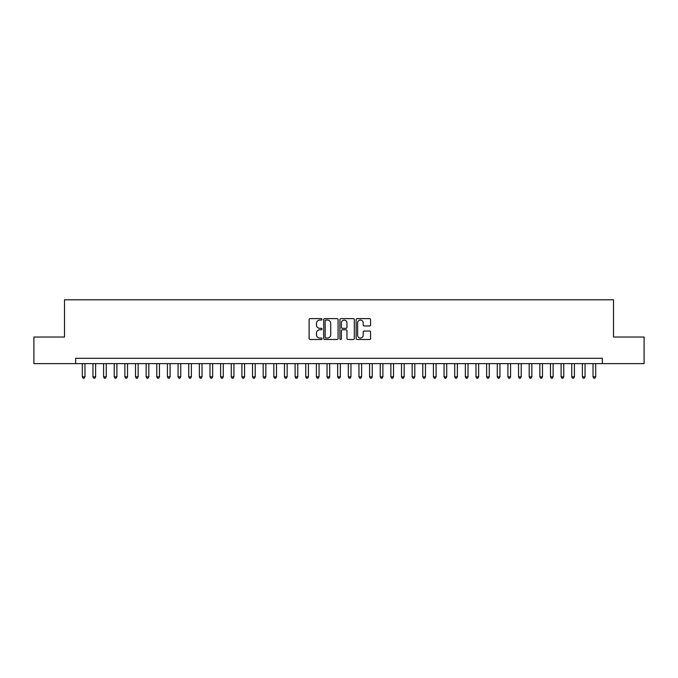 <?xml version="1.0" encoding="UTF-8"?>
<svg xmlns="http://www.w3.org/2000/svg" width="678" height="678" viewBox="0 0 678 678"><rect width="100%" height="100%" fill="white"/><g stroke="black" fill="none" stroke-linecap="round" stroke-linejoin="round"><path stroke-width="1.02" d="M321.974 319.338A0.729 0.729 0 0 0 321.245 318.609L310.151 318.609A1.042 1.042 0 0 0 309.109 319.652L309.109 338.449A1.042 1.042 0 0 0 310.151 339.492L321.245 339.492A0.729 0.729 0 0 0 321.974 338.763A0.729 0.729 0 0 0 321.245 338.034L319.813 338.034A3.339 3.339 0 0 1 316.465 334.695L316.465 333.127A3.339 3.339 0 0 1 319.813 329.779L321.245 329.779A0.729 0.729 0 0 0 321.974 329.05A0.729 0.729 0 0 0 321.245 328.322L319.813 328.322A3.339 3.339 0 0 1 316.465 324.982L316.465 323.414A3.339 3.339 0 0 1 319.813 320.067L321.245 320.067A0.729 0.729 0 0 0 321.974 319.338M369.518 325.974A1.042 1.042 0 0 0 370.569 324.923L370.569 319.652A1.042 1.042 0 0 0 369.518 318.609L357.196 318.609A1.042 1.042 0 0 0 356.153 319.652L356.153 338.449A1.042 1.042 0 0 0 357.196 339.492L369.518 339.492A1.042 1.042 0 0 0 370.569 338.449L370.569 332.084A1.042 1.042 0 0 0 369.518 331.034L364.247 331.034A1.042 1.042 0 0 0 363.205 332.084L363.205 335.237A2.797 2.797 0 0 1 360.408 338.034A2.797 2.797 0 0 1 357.62 335.237L357.62 322.864A2.797 2.797 0 0 1 360.408 320.067A2.797 2.797 0 0 1 363.205 322.864L363.205 324.923A1.042 1.042 0 0 0 364.247 325.974L369.518 325.974M75.665 363.628L33.9 363.628L33.9 337.034L64.486 337.034L64.486 299.795L613.514 299.795L613.514 337.034L644.1 337.034L644.1 363.628L602.335 363.628L602.335 358.315L75.665 358.315L75.665 363.628L602.335 363.628M338.085 319.652A1.042 1.042 0 0 0 337.042 318.609L324.72 318.609A1.042 1.042 0 0 0 323.677 319.652L323.677 338.449A1.042 1.042 0 0 0 324.72 339.492L337.042 339.492A1.042 1.042 0 0 0 338.085 338.449L338.085 319.652M340.958 318.609L353.28 318.609A1.042 1.042 0 0 1 354.323 319.652L354.323 338.449A1.042 1.042 0 0 1 353.28 339.492L348.009 339.492A1.042 1.042 0 0 1 346.966 338.449L346.966 330.83A1.042 1.042 0 0 0 345.916 329.779L342.424 329.779A1.042 1.042 0 0 0 341.373 330.83L341.373 338.763A0.729 0.729 0 0 1 340.644 339.492A0.729 0.729 0 0 1 339.915 338.763L339.915 319.652A1.042 1.042 0 0 1 340.958 318.609M325.864 320.067A0.729 0.729 0 0 0 325.135 320.804L325.135 337.305A0.729 0.729 0 0 0 325.864 338.034L327.381 338.034A3.339 3.339 0 0 0 330.72 334.695L330.72 323.414A3.339 3.339 0 0 0 327.381 320.067L325.864 320.067M346.966 322.914A2.797 2.797 0 0 0 344.17 320.126A2.797 2.797 0 0 0 341.373 322.914L341.373 327.279A1.042 1.042 0 0 0 342.424 328.322L345.916 328.322A1.042 1.042 0 0 0 346.966 327.279L346.966 322.914M82.309 363.628L82.309 376.824L84.97 376.824L84.97 363.628M84.97 376.824L84.174 378.205L83.106 378.205L82.309 376.824M92.954 363.628L92.954 376.824L95.615 376.824L95.615 363.628M95.615 376.824L94.81 378.205L93.75 378.205L92.954 376.824M103.59 363.628L103.59 376.824L106.251 376.824L106.251 363.628M106.251 376.824L105.454 378.205L104.387 378.205L103.59 376.824M114.235 363.628L114.235 376.824L116.896 376.824L116.896 363.628M116.896 376.824L116.091 378.205L115.031 378.205L114.235 376.824M124.871 363.628L124.871 376.824L127.532 376.824L127.532 363.628M127.532 376.824L126.735 378.205L125.667 378.205L124.871 376.824M135.515 363.628L135.515 376.824L138.168 376.824L138.168 363.628M138.168 376.824L137.371 378.205L136.312 378.205L135.515 376.824M146.151 363.628L146.151 376.824L148.813 376.824L148.813 363.628M148.813 376.824L148.016 378.205L146.948 378.205L146.151 376.824M156.787 363.628L156.787 376.824L159.449 376.824L159.449 363.628M159.449 376.824L158.652 378.205L157.593 378.205L156.787 376.824M167.432 363.628L167.432 376.824L170.093 376.824L170.093 363.628M170.093 376.824L169.297 378.205L168.229 378.205L167.432 376.824M178.068 363.628L178.068 376.824L180.729 376.824L180.729 363.628M180.729 376.824L179.933 378.205L178.865 378.205L178.068 376.824M188.713 363.628L188.713 376.824L191.374 376.824L191.374 363.628M191.374 376.824L190.569 378.205L189.509 378.205L188.713 376.824M199.349 363.628L199.349 376.824L202.01 376.824L202.01 363.628M202.01 376.824L201.213 378.205L200.146 378.205L199.349 376.824M209.994 363.628L209.994 376.824L212.655 376.824L212.655 363.628M212.655 376.824L211.85 378.205L210.79 378.205L209.994 376.824M220.63 363.628L220.63 376.824L223.291 376.824L223.291 363.628M223.291 376.824L222.494 378.205L221.426 378.205L220.63 376.824M231.274 363.628L231.274 376.824L233.927 376.824L233.927 363.628M233.927 376.824L233.13 378.205L232.071 378.205L231.274 376.824M241.91 363.628L241.91 376.824L244.572 376.824L244.572 363.628M244.572 376.824L243.775 378.205L242.707 378.205L241.91 376.824M252.547 363.628L252.547 376.824L255.208 376.824L255.208 363.628M255.208 376.824L254.411 378.205L253.352 378.205L252.547 376.824M263.191 363.628L263.191 376.824L265.852 376.824L265.852 363.628M265.852 376.824L265.056 378.205L263.988 378.205L263.191 376.824M273.827 363.628L273.827 376.824L276.488 376.824L276.488 363.628M276.488 376.824L275.692 378.205L274.632 378.205L273.827 376.824M284.472 363.628L284.472 376.824L287.133 376.824L287.133 363.628M287.133 376.824L286.336 378.205L285.269 378.205L284.472 376.824M295.108 363.628L295.108 376.824L297.769 376.824L297.769 363.628M297.769 376.824L296.972 378.205L295.905 378.205L295.108 376.824M305.753 363.628L305.753 376.824L308.414 376.824L308.414 363.628M308.414 376.824L307.609 378.205L306.549 378.205L305.753 376.824M316.389 363.628L316.389 376.824L319.05 376.824L319.05 363.628M319.05 376.824L318.253 378.205L317.185 378.205L316.389 376.824M327.033 363.628L327.033 376.824L329.686 376.824L329.686 363.628M329.686 376.824L328.889 378.205L327.83 378.205L327.033 376.824M337.669 363.628L337.669 376.824L340.331 376.824L340.331 363.628M340.331 376.824L339.534 378.205L338.466 378.205L337.669 376.824M348.314 363.628L348.314 376.824L350.967 376.824L350.967 363.628M350.967 376.824L350.17 378.205L349.111 378.205L348.314 376.824M358.95 363.628L358.95 376.824L361.611 376.824L361.611 363.628M361.611 376.824L360.815 378.205L359.747 378.205L358.95 376.824M369.586 363.628L369.586 376.824L372.247 376.824L372.247 363.628M372.247 376.824L371.451 378.205L370.391 378.205L369.586 376.824M380.231 363.628L380.231 376.824L382.892 376.824L382.892 363.628M382.892 376.824L382.095 378.205L381.028 378.205L380.231 376.824M390.867 363.628L390.867 376.824L393.528 376.824L393.528 363.628M393.528 376.824L392.731 378.205L391.664 378.205L390.867 376.824M401.512 363.628L401.512 376.824L404.173 376.824L404.173 363.628M404.173 376.824L403.368 378.205L402.308 378.205L401.512 376.824M412.148 363.628L412.148 376.824L414.809 376.824L414.809 363.628M414.809 376.824L414.012 378.205L412.944 378.205L412.148 376.824M422.792 363.628L422.792 376.824L425.453 376.824L425.453 363.628M425.453 376.824L424.648 378.205L423.589 378.205L422.792 376.824M433.428 363.628L433.428 376.824L436.09 376.824L436.09 363.628M436.09 376.824L435.293 378.205L434.225 378.205L433.428 376.824M444.073 363.628L444.073 376.824L446.726 376.824L446.726 363.628M446.726 376.824L445.929 378.205L444.87 378.205L444.073 376.824M454.709 363.628L454.709 376.824L457.37 376.824L457.37 363.628M457.37 376.824L456.574 378.205L455.506 378.205L454.709 376.824M465.345 363.628L465.345 376.824L468.006 376.824L468.006 363.628M468.006 376.824L467.21 378.205L466.15 378.205L465.345 376.824M475.99 363.628L475.99 376.824L478.651 376.824L478.651 363.628M478.651 376.824L477.854 378.205L476.787 378.205L475.99 376.824M486.626 363.628L486.626 376.824L489.287 376.824L489.287 363.628M489.287 376.824L488.491 378.205L487.431 378.205L486.626 376.824M497.271 363.628L497.271 376.824L499.932 376.824L499.932 363.628M499.932 376.824L499.135 378.205L498.067 378.205L497.271 376.824M507.907 363.628L507.907 376.824L510.568 376.824L510.568 363.628M510.568 376.824L509.771 378.205L508.703 378.205L507.907 376.824M518.551 363.628L518.551 376.824L521.212 376.824L521.212 363.628M521.212 376.824L520.407 378.205L519.348 378.205L518.551 376.824M529.187 363.628L529.187 376.824L531.849 376.824L531.849 363.628M531.849 376.824L531.052 378.205L529.984 378.205L529.187 376.824M539.832 363.628L539.832 376.824L542.485 376.824L542.485 363.628M542.485 376.824L541.688 378.205L540.629 378.205L539.832 376.824M550.468 363.628L550.468 376.824L553.129 376.824L553.129 363.628M553.129 376.824L552.333 378.205L551.265 378.205L550.468 376.824M561.104 363.628L561.104 376.824L563.765 376.824L563.765 363.628M563.765 376.824L562.969 378.205L561.909 378.205L561.104 376.824M571.749 363.628L571.749 376.824L574.41 376.824L574.41 363.628M574.41 376.824L573.613 378.205L572.546 378.205L571.749 376.824M582.385 363.628L582.385 376.824L585.046 376.824L585.046 363.628M585.046 376.824L584.25 378.205L583.19 378.205L582.385 376.824M593.03 363.628L593.03 376.824L595.691 376.824L595.691 363.628M595.691 376.824L594.894 378.205L593.826 378.205L593.03 376.824"/></g></svg>

